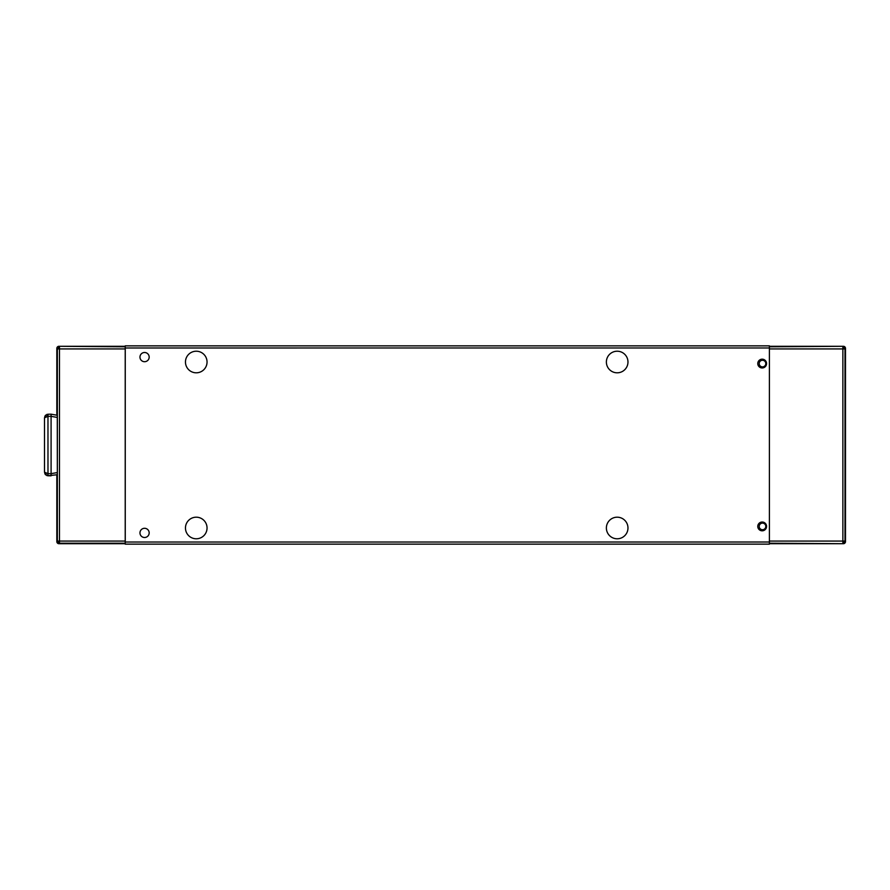 <?xml version="1.0" encoding="UTF-8"?>
<svg xmlns="http://www.w3.org/2000/svg" width="890" height="890" viewBox="0 0 890 890"><rect width="100%" height="100%" fill="white"/><g stroke="black" fill="none" stroke-linecap="round" stroke-linejoin="round"><path stroke-width="1.33" d="M765.801 363.576A3.293 3.293 0 0 1 762.496 366.88A3.293 3.293 0 0 1 759.203 363.576A3.293 3.293 0 0 1 762.496 360.283A3.293 3.293 0 0 1 765.801 363.576M765.801 526.424A3.293 3.293 0 0 1 762.496 529.717A3.293 3.293 0 0 1 759.203 526.424A3.293 3.293 0 0 1 762.496 523.12A3.293 3.293 0 0 1 765.801 526.424M842.863 542.555L844.365 542.577L842.863 543.2L842.863 541.076L769.405 541.076L769.405 348.925L842.863 348.925L842.863 346.8L844.365 347.423L844.343 348.925L842.863 348.925L842.863 541.076L844.988 541.076L844.988 348.925L844.343 348.925M844.065 542.277L844.343 541.076M769.405 543.2L843.375 543.712L769.405 543.712M842.863 347.434L844.065 347.723M843.375 543.712A2.125 2.125 0 0 0 845.5 541.587L845.5 348.413L844.988 348.925L844.365 347.423M844.365 542.577L844.988 541.076L845.5 541.587M769.405 346.8L843.375 346.288L769.405 346.288M843.375 346.288A2.125 2.125 0 0 1 845.5 348.413M57.983 348.925L57.349 348.925L57.349 541.076L59.474 541.076L59.474 348.925L57.983 348.925L57.972 347.423L59.474 346.8L59.474 348.925L125.256 348.925L125.256 541.076L59.474 541.076L59.474 543.2L125.212 543.2M59.474 542.566L57.972 542.577L57.349 541.076L56.827 541.587A2.125 2.125 0 0 0 58.951 543.712L125.212 543.712M57.972 542.577L59.474 543.2L58.951 543.712M57.983 541.076L58.262 542.277M125.212 346.288L58.951 346.288A2.125 2.125 0 0 0 56.827 348.413L56.827 415.196M56.827 474.804L56.827 541.587M58.262 347.723L59.474 347.445M56.827 348.413L57.349 348.925L57.972 347.423M51.097 473.658L51.097 475.816L47.982 475.761L57.283 474.726L57.338 472.557L51.097 473.658L51.086 416.309L47.982 416.364L44.5 417.777L44.5 472.223L47.982 473.636L47.971 414.862L46.013 415.43L45.512 417.076M45.512 472.924L46.013 474.57L47.982 475.761L45.524 474.704L44.5 472.223L44.5 417.777L45.512 415.296L47.982 414.239L46.825 414.451M47.971 475.138L47.982 473.636L51.086 473.691M45.702 474.871L44.834 473.714M45.702 415.129L44.834 416.286M47.971 414.862L47.982 414.239L51.097 414.184L47.982 414.239M51.086 416.309L51.097 414.184L57.283 415.274L57.338 472.557M606.379 527.993A10.791 10.791 0 0 1 617.171 517.19A10.791 10.791 0 0 1 627.973 527.993A10.791 10.791 0 0 1 617.171 538.784A10.791 10.791 0 0 1 606.379 527.993M606.379 362.007A10.791 10.791 0 0 1 617.171 351.216A10.791 10.791 0 0 1 627.973 362.007A10.791 10.791 0 0 1 617.171 372.81A10.791 10.791 0 0 1 606.379 362.007M185.465 362.007A10.791 10.791 0 0 1 196.256 351.216A10.791 10.791 0 0 1 207.047 362.007A10.791 10.791 0 0 1 196.256 372.81A10.791 10.791 0 0 1 185.465 362.007M185.465 527.993A10.791 10.791 0 0 1 196.256 517.19A10.791 10.791 0 0 1 207.047 527.993A10.791 10.791 0 0 1 196.256 538.784A10.791 10.791 0 0 1 185.465 527.993M149.175 532.899A4.606 4.606 0 0 0 144.569 528.293A4.606 4.606 0 0 0 139.964 532.899A4.606 4.606 0 0 0 144.569 537.504A4.606 4.606 0 0 0 149.175 532.899M149.175 357.101A4.606 4.606 0 0 0 144.569 352.496A4.606 4.606 0 0 0 139.964 357.101A4.606 4.606 0 0 0 144.569 361.707A4.606 4.606 0 0 0 149.175 357.101M762.174 359.182A4.394 4.394 0 0 0 757.779 363.576A4.394 4.394 0 0 0 762.174 367.971A4.394 4.394 0 0 0 766.568 363.576A4.394 4.394 0 0 0 762.174 359.182M762.174 522.029A4.394 4.394 0 0 0 757.779 526.424A4.394 4.394 0 0 0 762.174 530.807A4.394 4.394 0 0 0 766.568 526.424A4.394 4.394 0 0 0 762.174 522.029M769.405 347.979L769.405 345.854L125.212 345.854L125.212 347.99L769.405 347.979L769.405 542.01L125.212 542.021L125.212 347.99M769.405 542.01L769.405 544.146L125.212 544.146L125.212 542.021M125.212 346.8L58.951 346.288M51.097 416.342L57.338 417.443M47.982 475.761L46.825 475.549"/></g></svg>
